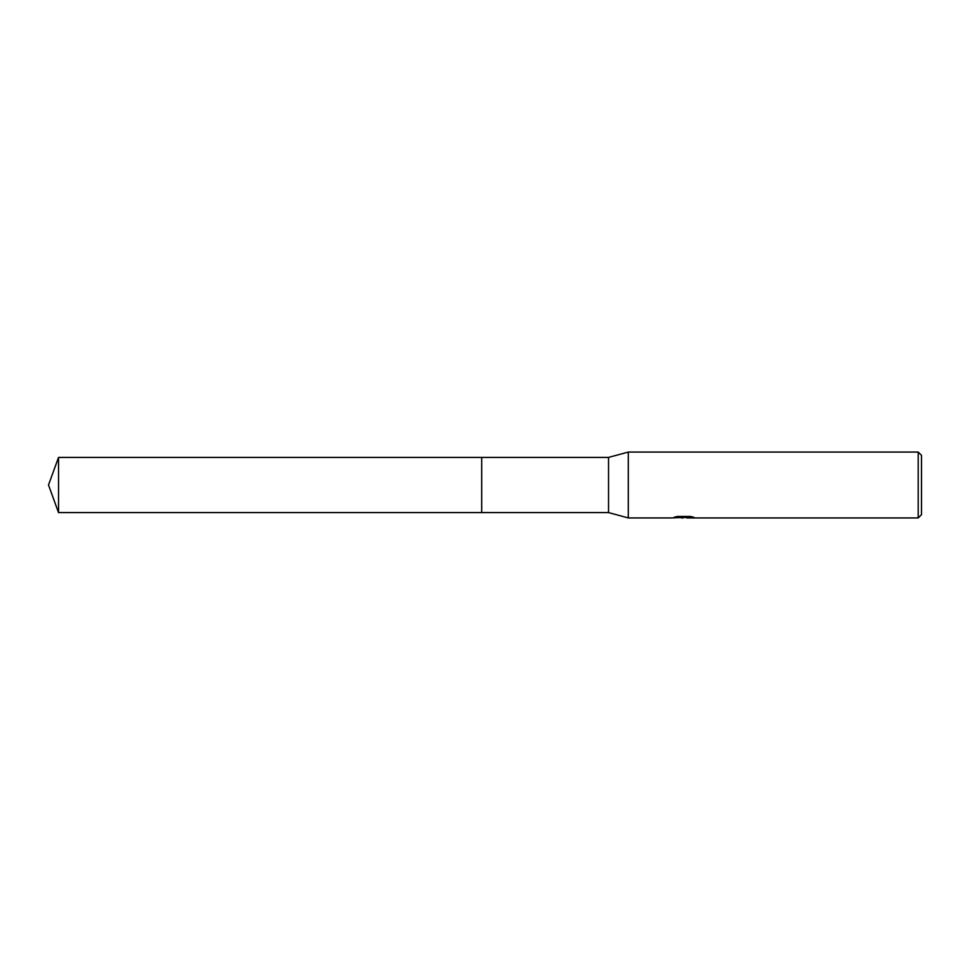 <?xml version="1.0" encoding="UTF-8"?>
<svg xmlns="http://www.w3.org/2000/svg" width="970" height="970" viewBox="0 0 970 970"><rect width="100%" height="100%" fill="white"/><g stroke="black" fill="none" stroke-linecap="round" stroke-linejoin="round"><path stroke-width="1.45" d="M677.327 516.476L684.529 516.476L684.529 517.313L672.004 517.944L628.305 517.944L608.542 512.584L481.702 512.584L481.702 457.416L608.542 457.416L628.305 452.056L918.202 452.056L921.5 455.354L921.5 514.646L918.202 517.944L686.699 517.944L686.578 517.095L690.64 516.501M608.542 512.584L608.542 457.416M628.305 517.944L628.305 452.056M686.578 517.422L679.376 517.616M683.207 517.944L681.655 517.944M918.202 517.944L918.202 452.056M684.529 517.313L673.992 517.313L677.424 516.452L690.422 516.452L694.193 517.422L686.578 517.919M58.539 512.584L58.539 457.416L481.702 457.416L481.702 512.584L58.539 512.584L48.5 485L58.539 457.416M684.529 517.119L686.578 517.119"/></g></svg>

